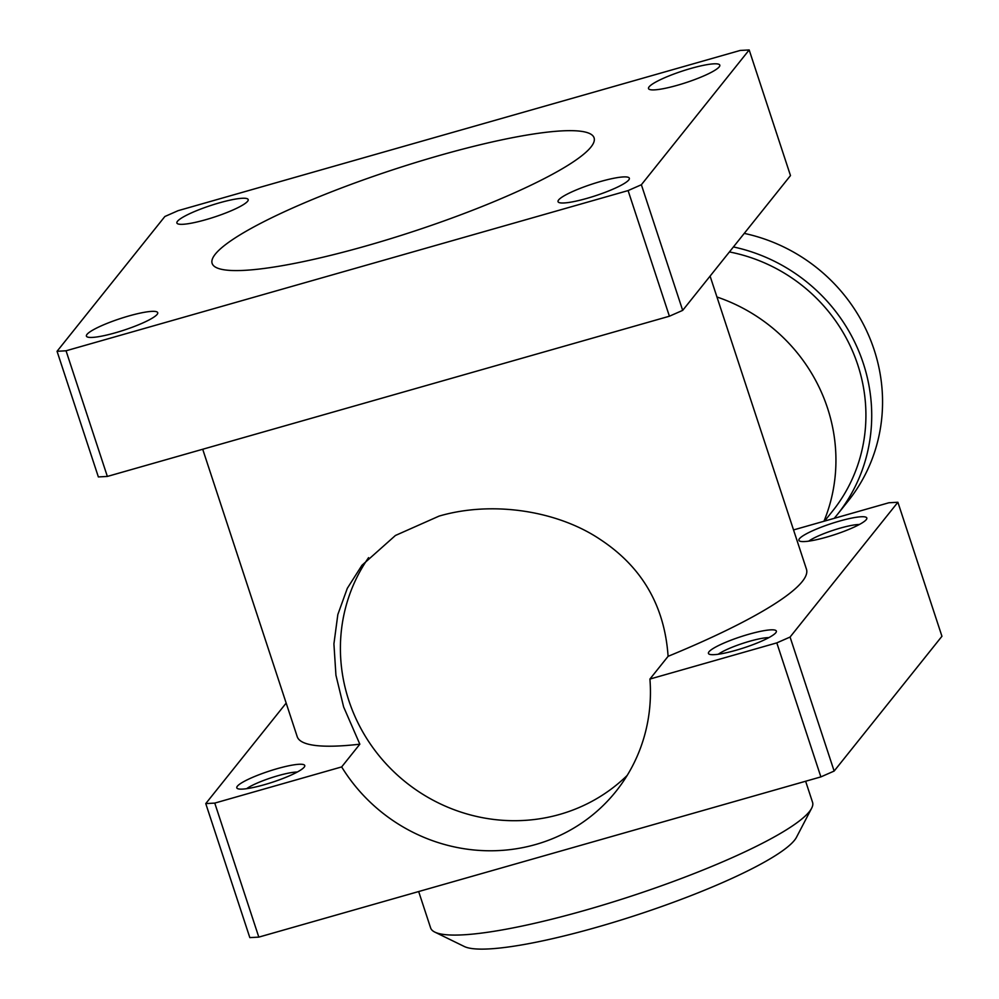 <?xml version="1.0" encoding="UTF-8"?>
<svg xmlns="http://www.w3.org/2000/svg" width="999" height="999" viewBox="0 0 999 999"><rect width="100%" height="100%" fill="white"/><g stroke="black" fill="none" stroke-linecap="round" stroke-linejoin="round"><path stroke-width="1.5" d="M418.668 891.545L430.619 927.909A201.024 32.492 -18.2 0 0 434.852 932.117A201.024 32.492 -18.2 0 0 624.275 898.413A201.024 32.492 -18.2 0 0 809.402 811.588A201.024 32.492 -18.2 0 0 811.638 808.228A201.024 32.492 -18.2 0 0 812.562 802.334L805.631 781.243M434.852 932.117L464.335 946.515A177.198 28.634 -18.2 0 0 631.293 916.795A177.198 28.634 -18.2 0 0 794.492 840.259A177.198 28.634 -18.2 0 0 796.465 837.312L811.638 808.228M202.71 449.25L297.202 736.638A268.032 43.319 -18.2 0 0 359.84 744.193L343.619 706.917L335.939 675.224L333.916 643.893L337.837 614.522L347.302 588.336L361.963 565.272L395.429 535.476L439.061 516.108C491.82 500.649 557.217 510.339 600.524 539.647C642.095 567.095 664.622 605.981 668.094 656.331A268.032 43.319 -18.2 0 0 806.455 569.205L710.089 276.111M668.094 656.331L649.912 679.058A169.805 162.662 38.7 0 1 615.996 791.358A169.805 162.662 38.7 0 1 341.658 766.92L359.84 744.193M367.083 245.667A201.024 32.492 161.8 0 1 212.138 263.411A201.024 32.492 161.8 0 1 392.969 169.755A201.024 32.492 161.8 0 1 594.08 137.837A201.024 32.492 161.8 0 1 367.083 245.667M157.13 314.398A37.525 6.069 161.8 0 1 119.63 331.531A37.525 6.069 161.8 0 1 86.413 336.114A37.525 6.069 161.8 0 1 120.167 318.631A37.525 6.069 161.8 0 1 157.717 312.675A37.525 6.069 161.8 0 1 157.13 314.398M719.218 66.858A37.525 6.069 161.8 0 1 681.73 83.991A37.525 6.069 161.8 0 1 648.513 88.574A37.525 6.069 161.8 0 1 682.267 71.091A37.525 6.069 161.8 0 1 719.804 65.135A37.525 6.069 161.8 0 1 719.218 66.858M247.59 201.298A37.525 6.069 161.8 0 1 210.102 218.419A37.525 6.069 161.8 0 1 176.885 223.002A37.525 6.069 161.8 0 1 210.639 205.532A37.525 6.069 161.8 0 1 248.177 199.563A37.525 6.069 161.8 0 1 247.59 201.298M628.758 179.97A37.525 6.069 161.8 0 1 591.258 197.09A37.525 6.069 161.8 0 1 558.041 201.673A37.525 6.069 161.8 0 1 591.795 184.191A37.525 6.069 161.8 0 1 629.345 178.234A37.525 6.069 161.8 0 1 628.758 179.97M297.29 772.027A29.695 4.795 -18.2 0 0 271.141 777.809A29.695 4.795 -18.2 0 0 246.666 788.673M304.171 767.182A35.739 5.769 161.8 0 1 271.253 782.617A35.739 5.769 161.8 0 1 237.575 788.611A35.739 5.769 161.8 0 1 268.968 771.203A35.739 5.769 161.8 0 1 304.57 766.583A35.739 5.769 161.8 0 1 304.171 767.182M859.39 524.487A29.695 4.795 -18.2 0 0 833.241 530.269A29.695 4.795 -18.2 0 0 808.753 541.133M866.258 519.642A35.739 5.769 161.8 0 1 833.353 535.077A35.739 5.769 161.8 0 1 799.675 541.071A35.739 5.769 161.8 0 1 831.068 523.676A35.739 5.769 161.8 0 1 866.657 519.043A35.739 5.769 161.8 0 1 866.258 519.642M768.918 637.599A29.695 4.795 -18.2 0 0 742.769 643.368A29.695 4.795 -18.2 0 0 718.293 654.245M775.798 632.742A35.739 5.769 161.8 0 1 742.881 648.176A35.739 5.769 161.8 0 1 709.203 654.17A35.739 5.769 161.8 0 1 740.596 636.775A35.739 5.769 161.8 0 1 776.186 632.155A35.739 5.769 161.8 0 1 775.798 632.742M793.543 529.932L888.898 502.759L897.889 502.26L790.072 637.05L776.81 642.881L649.912 679.058M341.658 766.92L214.76 803.096L205.757 803.596L286.164 703.084M897.889 502.26L941.945 636.276L834.14 771.066L820.878 776.897L258.816 937.112L249.825 937.611L205.757 803.596M820.878 776.897L776.81 642.881M834.14 771.066L790.072 637.05M258.816 937.112L214.76 803.096M740.184 50.45L749.175 49.95L790.484 175.587L682.679 310.377L669.405 316.221L107.355 476.436L98.364 476.935L57.055 351.298L164.86 216.508L178.122 210.664L740.184 50.45M749.175 49.95L641.37 184.74L628.096 190.584L66.046 350.786L107.355 476.436M66.046 350.786L57.055 351.298M628.096 190.584L669.405 316.221M641.37 184.74L682.679 310.377M744.255 233.391A169.755 162.625 38.7 0 1 848.126 501.073L837.287 514.622A169.755 162.625 38.7 0 1 834.215 518.344M733.416 246.94A169.755 162.625 38.7 0 1 837.287 514.622M729.42 251.935A163.861 156.968 38.7 0 1 832.679 510.939L824.562 521.091M716.945 296.99A169.755 162.625 38.7 0 1 823.95 521.266M627.16 775.449A169.755 162.625 38.7 0 1 559.727 814.41A169.755 162.625 38.7 0 1 374.463 749.799A169.755 162.625 38.7 0 1 368.569 557.642"/></g></svg>
